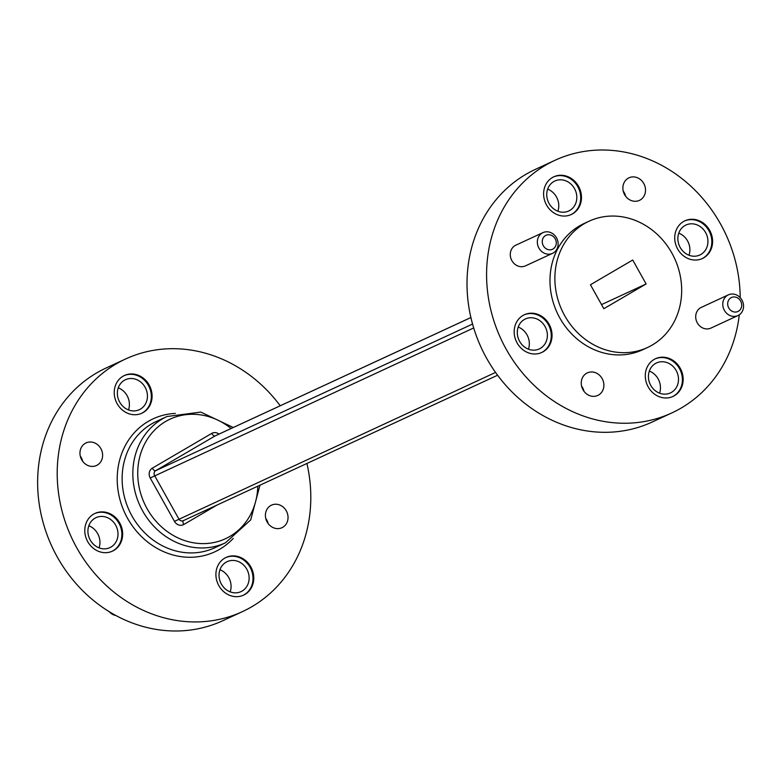 <?xml version="1.0" encoding="UTF-8"?>
<svg xmlns="http://www.w3.org/2000/svg" width="781" height="781" viewBox="0 0 781 781"><rect width="100%" height="100%" fill="white"/><g stroke="black" fill="none" stroke-linecap="round" stroke-linejoin="round"><path stroke-width="1.17" d="M112.064 551.318A20.784 18.519 65.2 0 0 118.956 523.28A20.784 18.519 65.2 0 0 94.618 513.605M119.718 522.919A20.784 18.519 65.2 0 0 94.989 513.42A20.784 18.519 65.2 0 0 86.916 540.062A20.784 18.519 65.2 0 0 112.454 551.142A20.784 18.519 65.2 0 0 119.718 522.919M115.676 525.203A16.518 14.712 -114.8 0 1 109.896 547.627A16.518 14.712 -114.8 0 1 90.245 540.071A16.518 14.712 -114.8 0 1 96.024 517.647A16.518 14.712 -114.8 0 1 115.676 525.203M243.184 595.317A20.784 18.519 65.2 0 0 250.076 567.279A20.784 18.519 65.2 0 0 225.738 557.605M250.838 566.928A20.784 18.519 65.2 0 0 226.119 557.419A20.784 18.519 65.2 0 0 218.036 584.061A20.784 18.519 65.2 0 0 243.574 595.142A20.784 18.519 65.2 0 0 250.838 566.928M246.796 569.203A16.518 14.712 -114.8 0 1 241.017 591.627A16.518 14.712 -114.8 0 1 221.365 584.071A16.518 14.712 -114.8 0 1 227.144 561.646A16.518 14.712 -114.8 0 1 246.796 569.203M141.507 413.383A20.784 18.519 65.2 0 0 148.4 385.345A20.784 18.519 65.2 0 0 124.052 375.671M149.161 384.994A20.784 18.519 65.2 0 0 124.433 375.485A20.784 18.519 65.2 0 0 116.359 402.127A20.784 18.519 65.2 0 0 141.888 413.208A20.784 18.519 65.2 0 0 149.161 384.994M145.11 387.269A16.518 14.712 -114.8 0 1 139.33 409.693A16.518 14.712 -114.8 0 1 119.688 402.137A16.518 14.712 -114.8 0 1 125.468 379.712A16.518 14.712 -114.8 0 1 145.11 387.269M109.242 611.679A11.412 10.173 65.2 0 0 115.881 615.506M118.263 387.825A16.518 14.712 -114.8 0 1 128.494 409.927M219.939 569.759A16.518 14.712 -114.8 0 1 230.17 591.861M88.819 525.759A16.518 14.712 -114.8 0 1 99.05 547.862M81.712 459.804A12.437 11.08 -114.8 0 1 86.066 442.915A12.437 11.08 -114.8 0 1 101.345 449.553A12.437 11.08 -114.8 0 1 96.512 465.486A12.437 11.08 -114.8 0 1 81.712 459.804M80.306 456.143A12.437 11.08 -114.8 0 1 82.698 461.317M267.151 522.03A12.437 11.08 -114.8 0 1 271.495 505.151A12.437 11.08 -114.8 0 1 286.773 511.78A12.437 11.08 -114.8 0 1 281.941 527.712A12.437 11.08 -114.8 0 1 267.151 522.03M265.735 518.379A12.437 11.08 -114.8 0 1 268.127 523.543M306.913 463.465A139.174 124.003 -114.8 0 1 242.452 611.621L222.878 620.68A139.174 124.003 -114.8 0 1 57.296 557.048A139.174 124.003 -114.8 0 1 105.982 368.066L125.556 359.006A139.174 124.003 -114.8 0 1 280.223 405.769M242.452 611.621A139.174 124.003 -114.8 0 1 76.87 547.989A139.174 124.003 -114.8 0 1 125.556 359.006M632.727 260.014L590.436 284.753L603.83 308.71L646.112 283.972L632.727 260.014M601.536 304.6L646.112 283.972M688.988 255.241A16.518 14.712 65.2 0 0 687.573 240.929A16.518 14.712 65.2 0 0 678.767 233.138M528.425 349.175A16.518 14.712 65.2 0 0 527.009 334.854A16.518 14.712 65.2 0 0 518.203 327.063M659.554 393.175A16.518 14.712 65.2 0 0 658.129 378.863A16.518 14.712 65.2 0 0 649.323 371.073M557.868 211.241A16.518 14.712 65.2 0 0 556.453 196.929A16.518 14.712 65.2 0 0 547.647 189.139M555.193 238.81A7.703 6.863 65.2 0 0 543.049 238.195A7.703 6.863 65.2 0 0 549.551 249.832A7.703 6.863 65.2 0 0 555.193 238.81M556.521 237.844A11.412 10.173 -114.8 0 1 552.528 253.347A11.412 10.173 -114.8 0 1 538.5 247.255A11.412 10.173 -114.8 0 1 542.941 232.631A11.412 10.173 -114.8 0 1 556.521 237.844M740.622 301.036A7.703 6.863 65.2 0 0 728.478 300.421A7.703 6.863 65.2 0 0 734.98 312.058A7.703 6.863 65.2 0 0 740.622 301.036M741.95 300.08A11.412 10.173 -114.8 0 1 737.957 315.573A11.412 10.173 -114.8 0 1 723.938 309.491A11.412 10.173 -114.8 0 1 728.37 294.857A11.412 10.173 -114.8 0 1 741.95 300.08M728.37 294.857L701.309 307.382A11.412 10.173 65.2 0 0 696.867 322.006A11.412 10.173 65.2 0 0 710.895 328.098L737.957 315.573M542.941 232.631L515.87 245.156A11.412 10.173 65.2 0 0 511.438 259.78A11.412 10.173 65.2 0 0 525.457 265.872L552.528 253.347M570.882 214.697A20.784 18.519 65.2 0 0 577.774 186.649A20.784 18.519 65.2 0 0 553.436 176.975M578.545 186.298A20.784 18.519 65.2 0 0 553.817 176.799A20.784 18.519 65.2 0 0 545.734 203.431A20.784 18.519 65.2 0 0 571.272 214.521A20.784 18.519 65.2 0 0 578.545 186.298M574.494 188.572A16.518 14.712 65.2 0 0 554.842 181.026A16.518 14.712 65.2 0 0 548.428 202.191A16.518 14.712 65.2 0 0 568.714 210.997A16.518 14.712 65.2 0 0 574.494 188.572M672.568 396.631A20.784 18.519 65.2 0 0 679.46 368.583A20.784 18.519 65.2 0 0 655.113 358.909M680.222 368.232A20.784 18.519 65.2 0 0 655.493 358.733A20.784 18.519 65.2 0 0 647.42 385.375A20.784 18.519 65.2 0 0 672.949 396.455A20.784 18.519 65.2 0 0 680.222 368.232M676.17 370.506A16.518 14.712 65.2 0 0 656.518 362.96A16.518 14.712 65.2 0 0 650.104 384.125A16.518 14.712 65.2 0 0 670.391 392.931A16.518 14.712 65.2 0 0 676.17 370.506M541.448 352.621A20.784 18.519 65.2 0 0 548.34 324.584A20.784 18.519 65.2 0 0 523.992 314.909M549.102 324.232A20.784 18.519 65.2 0 0 524.373 314.733A20.784 18.519 65.2 0 0 516.3 341.365A20.784 18.519 65.2 0 0 541.829 352.456A20.784 18.519 65.2 0 0 549.102 324.232M545.05 326.507A16.518 14.712 65.2 0 0 525.398 318.96A16.518 14.712 65.2 0 0 518.984 340.125A16.518 14.712 65.2 0 0 539.271 348.931A16.518 14.712 65.2 0 0 545.05 326.507M702.012 258.696A20.784 18.519 65.2 0 0 708.894 230.659A20.784 18.519 65.2 0 0 684.556 220.984M709.665 230.297A20.784 18.519 65.2 0 0 684.937 220.798A20.784 18.519 65.2 0 0 676.854 247.44A20.784 18.519 65.2 0 0 702.392 258.521A20.784 18.519 65.2 0 0 709.665 230.297M705.614 232.582A16.518 14.712 65.2 0 0 685.962 225.026A16.518 14.712 65.2 0 0 679.548 246.191A16.518 14.712 65.2 0 0 699.835 255.006A16.518 14.712 65.2 0 0 705.614 232.582M625.61 196.207A12.437 11.08 65.2 0 0 624.195 192.556A12.437 11.08 65.2 0 0 623.218 191.042M643.769 183.496A12.437 11.08 65.2 0 0 628.978 177.814A12.437 11.08 65.2 0 0 624.146 193.747A12.437 11.08 65.2 0 0 639.424 200.375A12.437 11.08 65.2 0 0 643.769 183.496M583.973 391.271A12.437 11.08 65.2 0 0 582.558 387.62A12.437 11.08 65.2 0 0 581.581 386.107M602.131 378.56A12.437 11.08 65.2 0 0 587.341 372.879A12.437 11.08 65.2 0 0 582.509 388.811A12.437 11.08 65.2 0 0 597.787 395.44A12.437 11.08 65.2 0 0 602.131 378.56M671.845 253.024A69.587 62.002 65.2 0 0 589.05 221.208A69.587 62.002 65.2 0 0 562.008 310.399A69.587 62.002 65.2 0 0 647.498 347.516A69.587 62.002 65.2 0 0 671.845 253.024M589.05 221.208L584.159 223.473A69.587 62.002 65.2 0 0 557.117 312.664A69.587 62.002 65.2 0 0 642.607 349.781L647.498 347.516M740.193 297.659A139.174 124.003 65.2 0 0 720.521 223.952A139.174 124.003 65.2 0 0 554.94 160.32A139.174 124.003 65.2 0 0 500.846 338.7A139.174 124.003 65.2 0 0 671.826 412.934A139.174 124.003 65.2 0 0 739.285 314.821M554.94 160.32L535.366 169.379A139.174 124.003 65.2 0 0 481.272 347.76A139.174 124.003 65.2 0 0 652.262 421.994L671.826 412.934M215.585 435.691A3.71 3.309 65.2 0 0 215.078 435.935L155.653 470.699A3.71 3.309 65.2 0 0 154.599 475.609L178.849 518.984A3.71 3.309 65.2 0 0 183.515 520.546M217.001 505.073L183.789 524.49A7.419 6.609 65.2 0 1 174.466 521.366L495.554 372.43M183.789 524.49A3.71 1.679 59.7 0 1 183.389 520.624M473.686 327.952L150.216 477.982L174.466 521.366M150.216 477.982A7.419 6.609 65.2 0 1 152.315 468.17A3.71 1.679 59.7 0 0 155.653 470.699L472.554 324.056M470.894 317.555L215.078 435.935A3.71 1.679 -120.3 0 1 211.739 433.406A7.419 6.609 65.2 0 1 218.992 434.099M152.315 468.17L211.739 433.406M259.975 485.186L250.711 519.882L225.455 542.815A69.587 62.002 -114.8 0 1 142.669 510.999A69.587 62.002 -114.8 0 1 167.017 416.507L200.834 412.095L233.275 427.49M231.078 428.515A65.877 58.692 65.2 0 0 142.484 448.606A65.877 58.692 65.2 0 0 185.107 540.725A65.877 58.692 65.2 0 0 257.769 486.202M233.187 538.46A73.297 65.311 -114.8 0 1 127.576 518.33A73.297 65.311 -114.8 0 1 175.325 413.422M167.017 416.507L156.307 421.457A69.587 62.002 65.2 0 0 131.96 515.948A69.587 62.002 65.2 0 0 214.755 547.764L225.455 542.815M183.262 520.683L497.595 375.231M215.331 435.798L470.894 317.535"/></g></svg>
